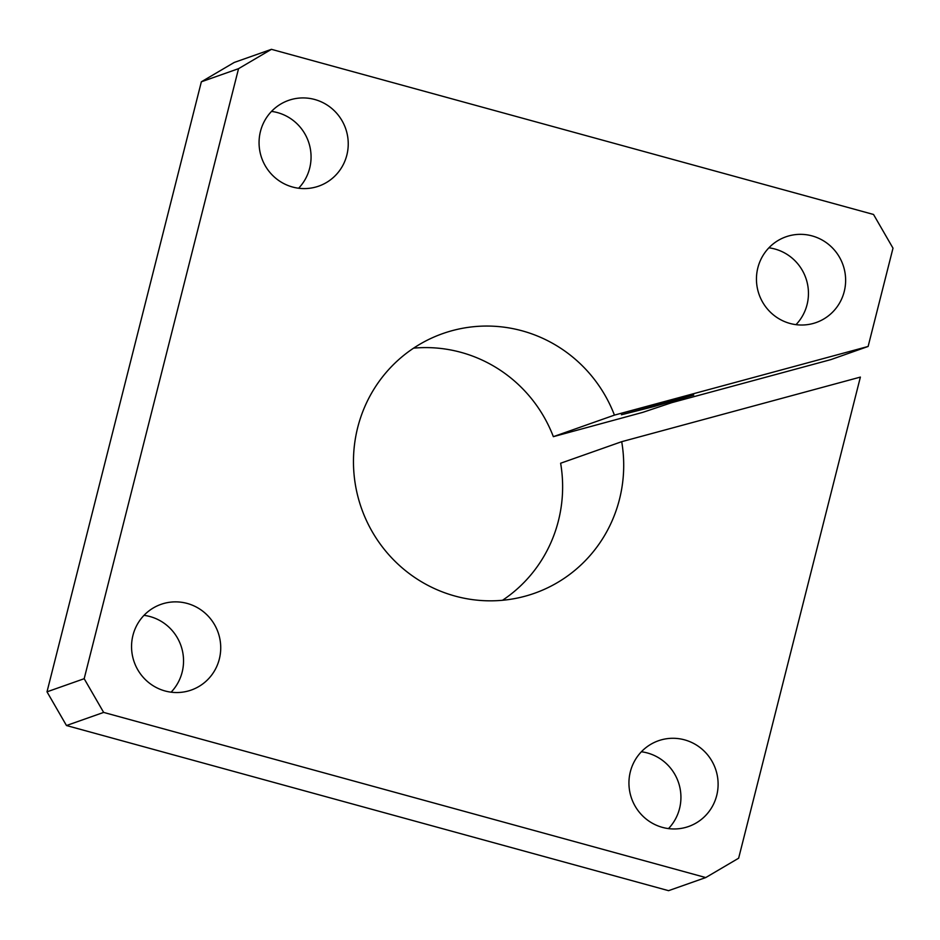 <?xml version="1.0" encoding="UTF-8"?>
<svg xmlns="http://www.w3.org/2000/svg" width="940" height="940" viewBox="0 0 940 940"><rect width="100%" height="100%" fill="white"/><g stroke="black" fill="none" stroke-linecap="round" stroke-linejoin="round"><path stroke-width="1.41" d="M502.524 600.272A137.71 134.796 70.6 0 0 560.628 463.232L621.704 441.683L860.382 377.093L738.64 858.208L705.752 877.561L668.563 890.673L66.47 725.527L47 691.828L201.36 81.792L234.248 62.44L271.437 49.326L873.53 214.473L893 248.172L868.125 346.461L830.948 359.585L671.877 402.626L642.784 412.355L553.355 436.665L614.431 415.116L868.125 346.461M201.36 81.792L238.549 68.667L271.437 49.326M768.897 247.819A45.449 44.486 -109.4 0 1 805.815 277.993A45.449 44.486 -109.4 0 1 796.004 324.653M271.507 111.402A45.449 44.486 -109.4 0 1 308.426 141.576A45.449 44.486 -109.4 0 1 298.615 188.235M641.386 751.765A45.449 44.486 -109.4 0 1 678.292 781.939A45.449 44.486 -109.4 0 1 668.493 828.598M143.996 615.348A45.449 44.486 -109.4 0 1 180.903 645.522A45.449 44.486 -109.4 0 1 171.104 692.181M705.752 877.561L103.647 712.414L84.177 678.704L238.549 68.667M66.47 725.527L103.647 712.414M47 691.828L84.177 678.704M621.422 414.763L653.606 406.644L693.732 395.07L621.422 414.763M621.704 441.683A137.71 134.796 -109.4 0 1 534.402 593.305A137.71 134.796 -109.4 0 1 361.465 508.293A137.71 134.796 -109.4 0 1 442.775 333.582A137.71 134.796 -109.4 0 1 614.431 415.116M553.355 436.665A137.71 134.796 70.6 0 0 413.577 348.153M165.064 690.971A45.449 44.486 -109.4 0 1 131.6 648.753A45.449 44.486 -109.4 0 1 161.022 604.35A45.449 44.486 -109.4 0 1 218.092 632.397A45.449 44.486 -109.4 0 1 191.255 690.054A45.449 44.486 -109.4 0 1 165.064 690.971M662.453 827.388A45.449 44.486 -109.4 0 1 628.989 785.17A45.449 44.486 -109.4 0 1 658.4 740.767A45.449 44.486 -109.4 0 1 715.469 768.826A45.449 44.486 -109.4 0 1 688.644 826.483A45.449 44.486 -109.4 0 1 662.453 827.388M292.575 187.025A45.449 44.486 -109.4 0 1 259.111 144.807A45.449 44.486 -109.4 0 1 288.533 100.404A45.449 44.486 -109.4 0 1 345.603 128.463A45.449 44.486 -109.4 0 1 318.778 186.108A45.449 44.486 -109.4 0 1 292.575 187.025M789.964 323.442A45.449 44.486 -109.4 0 1 756.5 281.225A45.449 44.486 -109.4 0 1 785.922 236.821A45.449 44.486 -109.4 0 1 842.992 264.88A45.449 44.486 -109.4 0 1 816.167 322.538A45.449 44.486 -109.4 0 1 789.964 323.442"/></g></svg>

